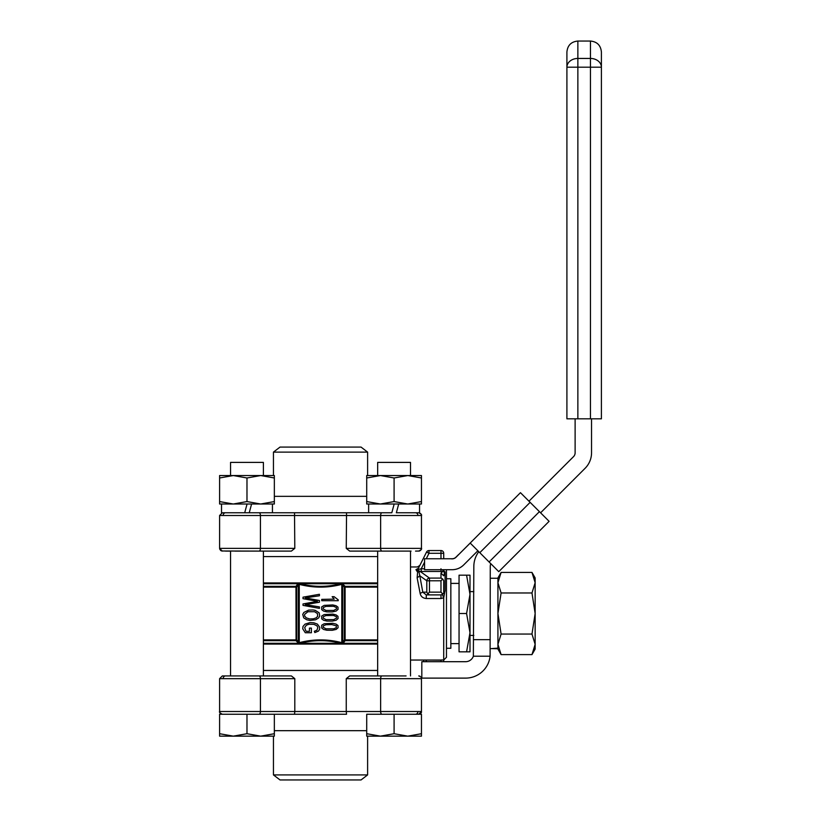 <?xml version="1.0" encoding="UTF-8"?>
<svg xmlns="http://www.w3.org/2000/svg" width="821" height="821" viewBox="0 0 821 821"><rect width="100%" height="100%" fill="white"/><g stroke="black" fill="none" stroke-linecap="round" stroke-linejoin="round"><path stroke-width="1.23" d="M294.801 678.659L291.383 675.929L259.087 675.929A2.74 1.344 -90 0 1 260.431 678.659L260.431 711.509L219.597 711.509L219.597 678.659L294.801 678.659L294.801 711.509L346.257 711.509L346.257 678.659L421.46 678.659L421.46 711.509L346.257 711.509L346.544 714.249L274.347 714.249L294.523 714.249L294.801 711.509L260.431 711.509A2.74 1.344 90 0 1 259.087 714.249M377.66 670.449L263.397 670.449L377.66 670.449M406.087 675.929L349.684 675.929L346.257 678.659M273.444 736.15L273.444 774.911L367.613 774.911L367.613 736.15M273.444 774.911L280.023 779.95L361.045 779.95L367.613 774.911M263.952 675.929L234.97 675.929M259.087 675.929L222.337 675.929L219.597 678.659L222.337 675.929M419.839 565.464L417.386 566.972L410.51 566.972L410.51 551.096L410.51 675.929L410.51 660.043L443.72 660.043L443.72 661.695L443.72 660.043L446.46 657.313L446.46 569.712M410.51 462.397L410.51 475.544L410.51 462.397L377.67 462.397L377.67 475.544M394.172 504.012L391.822 512.766L394.172 504.012M398.708 504.012L396.358 512.766L419.552 512.766L419.552 504.012L419.552 512.766M251.585 504.012L249.245 512.766L294.523 512.766L294.801 548.356L219.597 548.356L219.597 515.506L222.337 512.766L219.597 515.506L380.636 515.506L380.636 548.356L346.257 548.356L346.544 512.766L391.822 512.766M366.71 733.707L380.4 736.15L366.71 736.15L366.71 714.249L394.09 714.249L394.09 733.707L407.78 736.15L421.46 733.707L421.46 736.15L380.4 736.15L394.09 733.707M394.09 714.249L421.46 714.249L421.46 733.707M394.09 477.986L380.4 475.544L407.78 475.544L394.09 477.986L394.09 501.569L407.78 504.012L421.46 501.569L421.46 504.012L366.71 504.012L366.71 501.569L380.4 504.012L394.09 501.569M421.46 477.986L407.78 475.544L421.46 475.544L421.46 501.569M366.71 475.544L380.4 475.544L366.71 477.986L366.71 475.544M366.71 501.569L366.71 477.986M263.397 462.397L263.397 475.544L263.397 462.397L230.557 462.397L230.557 475.544M244.709 512.766L249.245 512.766L244.709 512.766L247.059 504.012L244.709 512.766L221.516 512.766L221.516 504.012L219.597 504.012L219.597 475.544L233.287 475.544L219.597 477.986M219.597 733.707L233.287 736.15L219.597 736.15L219.597 714.249L246.977 714.249L246.977 733.707L260.668 736.15L274.347 733.707L274.347 736.15L233.287 736.15L246.977 733.707M246.977 714.249L274.347 714.249L274.347 733.707M263.397 675.929L263.397 551.096M219.597 501.569L233.287 504.012L246.977 501.569L260.668 504.012L219.597 504.012M260.668 504.012L274.347 501.569L274.347 504.012L260.668 504.012M246.977 477.986L233.287 475.544L260.668 475.544L246.977 477.986L246.977 501.569M260.668 475.544L274.347 475.544L274.347 477.986L260.668 475.544M274.347 501.569L274.347 477.986M466.574 613.513L470.002 594.353L466.574 575.182L459.052 575.182L459.052 613.513L466.574 613.513L470.002 632.673L470.002 651.833L466.574 651.833L470.002 632.673L470.002 575.182L466.574 575.182M459.052 613.513L459.052 651.833L466.574 651.833M446.46 578.743L450.842 578.743L450.842 648.272L446.46 648.272M466.256 562.364L463.711 564.91A16.42 16.42 0 0 1 452.104 569.712L424.56 569.712L424.56 558.762L452.104 558.762A5.47 5.47 0 0 0 455.973 557.161L458.508 554.627M452.104 558.762L451.057 558.762A5.573 5.573 0 0 0 456.045 557.223L470.197 543.081L479.803 552.687L530.13 502.36L549.105 521.325L498.778 571.662L479.803 552.687M456.045 557.223L520.452 492.682L530.13 502.36M477.873 550.747L463.721 564.899C460.468 568.05 456.599 569.641 452.104 569.712M490.784 563.658A8.21 8.21 0 0 0 490.26 566.541L490.106 656.215A24.64 24.64 0 0 1 465.62 678.115L421.82 678.115L421.82 661.695L465.62 661.695A8.21 8.21 0 0 0 473.358 656.215L473.83 566.541A24.64 24.64 0 0 1 478.807 551.691M528.97 501.2L573.52 456.65A5.47 5.47 0 0 0 575.121 452.782L575.121 418.823M591.541 418.823L591.541 452.782A21.9 21.9 0 0 1 585.127 468.268L540.587 512.817M473.83 639.651L490.26 639.651M473.358 656.215L490.106 656.215M601.403 67.189L577.861 67.189L577.861 58.445L590.453 58.445L590.453 41.05C597.103 41.697 600.746 45.35 601.403 52L601.403 67.189A10.95 8.744 180 0 0 590.453 58.445L590.453 418.823L601.403 418.823L601.403 67.189L601.403 418.823M590.453 418.823L566.911 418.823L566.911 67.189L577.861 67.189L577.861 418.823M566.911 52L566.911 67.189A10.95 8.744 180 0 1 577.861 58.445L577.861 41.05C571.211 41.697 567.557 45.35 566.911 52M531.977 654.604L535.148 644.331L531.977 634.058L535.148 613.513L535.148 649.093L531.977 654.604L501.097 654.604L497.926 644.331L497.926 649.093L501.097 654.604M531.977 634.058L501.097 634.058L497.926 644.331L497.926 613.513L501.097 592.967L497.926 582.694L497.926 644.331M531.977 572.422L535.148 577.922L535.148 613.513L531.977 592.967L535.148 582.694L531.977 572.422L501.097 572.422L497.926 582.694L497.926 577.922L501.097 572.422M531.977 592.967L501.097 592.967M501.097 634.058L497.926 613.513M497.926 648.138L490.26 648.703M492.169 648.611L497.926 648.764M346.257 548.356L349.684 551.096L411.064 551.096M367.613 475.544L367.613 452.114L273.444 452.114L273.444 475.544M234.97 551.096L263.952 551.096M225.518 551.096L230.003 551.096M367.613 452.114L361.045 447.076L280.023 447.076L273.444 452.114M377.116 551.096L406.087 551.096M419.274 551.045L415.539 551.096M421.142 514.213L421.46 515.506L380.636 515.506A2.74 1.344 -90 0 1 381.981 512.766L259.087 512.766A2.74 1.344 -90 0 1 260.431 515.506L260.431 548.356A2.74 1.344 -90 0 1 259.087 551.096L291.383 551.096L294.801 548.356M221.608 550.994L259.087 551.096M263.397 556.566L377.66 556.566L263.397 556.566M298.608 643.284L295.96 640.657L263.397 640.657M263.397 586.358L295.96 586.358L297.582 584.121A1.098 0.78 -144.1 0 1 298.321 584.901L296.668 587.138L296.668 639.887L295.96 640.657A1.098 0.79 -36.8 0 0 296.668 639.887L299.265 642.669C313.448 638.974 327.63 638.974 341.803 642.669L342.747 642.125L342.747 584.901L341.803 584.357C327.62 588.041 313.437 588.041 299.265 584.357L298.321 584.901L298.321 642.125A1.098 0.78 -35.9 0 1 297.582 642.894M300.004 643.305L341.064 643.305C327.374 639.795 313.684 639.795 300.004 643.305L299.265 642.669L299.265 584.357L299.86 583.721L298.7 583.741M299.86 643.305L298.7 643.284M263.397 587.138L296.668 587.138A1.098 0.79 -143.2 0 0 295.96 586.358L296.063 639.887L263.397 639.887M342.46 583.731L345.107 586.358L345.107 640.657L343.476 642.894A1.098 0.78 35.9 0 1 342.747 642.125L344.399 639.887L344.399 587.138L342.747 584.901A1.098 0.78 144.1 0 1 343.476 584.121M341.064 583.721L300.004 583.721C313.694 587.22 327.384 587.22 341.064 583.721L341.803 584.357L341.803 642.669L341.064 643.305M341.208 583.721L342.367 583.741M319.431 594.281L303.011 597.185L303.011 598.673L317.45 601.311L303.011 603.958L303.011 605.375L319.431 608.361L319.431 606.904L305.299 604.646L319.431 602.224L319.431 600.479L305.299 597.893L319.431 595.769L319.431 594.281M297.582 584.121L298.608 583.731M442.745 579.021L440.98 580.786L429.465 580.786L429.465 592.157L440.98 592.157L442.919 594.096L440.98 594.897L429.465 594.897L427.762 593.86L426.797 592.157L426.797 580.786A2.74 2.627 -54.4 0 1 429.465 578.087L440.98 578.087L442.745 579.021L443.72 580.786L443.72 592.157L443.72 580.786M442.919 594.096L444.9 591.356L443.72 597.821L440.98 598.519L440.98 594.897L442.355 594.527L440.98 594.897M443.72 569.969L444.079 571.395M443.72 592.157L444.9 591.356M442.355 659.899L440.98 660.043M440.98 661.695L440.98 660.156L426.273 660.043M343.476 642.894L342.46 643.284M342.367 643.284L341.208 643.305M443.72 660.043L443.72 597.821L442.355 594.527M440.98 598.519L426.273 598.519L426.273 594.897L429.465 594.897M426.643 661.695L425.853 660.043M334.229 599.125L321.729 599.371L321.729 600.715L338.221 600.715L338.221 599.843L334.096 596.682L332.146 596.682L334.229 599.125M440.98 550.552A2.74 2.74 0 0 1 443.72 553.282L443.72 558.762L443.72 553.282L440.98 553.282L440.98 550.552L428.983 550.552L428.983 553.282L426.54 552.061L418.433 568.276L415.98 569.63C417.858 566.1 417.858 566.1 415.98 569.63C417.858 566.1 417.858 566.1 415.98 569.63L416.729 570.964L418.033 570.379L420.239 571.478L429.465 578.087L429.465 580.786L426.797 580.786L419.808 575.778L418.926 571.878L421.235 571.488L421.235 568.789L424.56 568.789M443.207 593.757L443.535 593.142M442.529 569.712L443.432 571.221L444.828 571.683L444.623 572.34L442.786 571.437L445.085 571.796M418.433 568.276L418.033 570.379L418.926 571.878L417.612 572.011L416.729 570.964L418.597 569.394L421.235 568.789L424.56 562.149M426.273 598.519C422.825 598.191 420.783 596.467 420.126 593.347L417.14 577.871L419.808 575.778L422.794 592.157L426.273 594.897M440.98 578.087L440.98 573.099L443.72 575.798L444.623 572.34M426.797 592.157L422.794 592.157L420.126 593.347M417.14 577.871L417.612 572.011M429.465 592.157L427.762 593.86M423.831 661.695L423.441 660.043M426.54 552.061A2.74 2.74 0 0 1 428.983 550.552A2.74 2.74 0 0 0 426.54 552.061M331.858 624.586L336.405 625.879L336.22 627.737L333.716 628.804L325.968 628.804L323.115 627.234L323.443 625.807L325.958 624.75L331.858 624.586M332.823 623.303L324.182 623.744L321.668 625.274L321.699 628.024L323.597 629.45L326.861 630.241L332.331 630.282L336.158 629.42L338.088 627.716L337.985 625.53L336.097 624.104L332.823 623.303M307.957 611.717L314.617 611.727L317.46 613.585L317.645 616.376L316.044 617.936L313.345 618.829L309.63 618.942L306.325 617.885L304.591 616.007L304.591 614.385L307.957 611.717M313.047 609.962L308.634 610.116L303.852 612.435L302.733 614.426L303.739 617.854L306.726 619.763L309.948 620.44L315.603 619.793L318.63 617.936L319.718 615.966L319.143 612.815L315.161 610.321L313.047 609.962M311.385 628.106L309.445 628.106L309.445 631.328L306.397 631.328L305.72 630.692L304.694 627.583L306.315 625.233L308.994 624.237L313.827 624.319L316.875 625.735L317.85 627.613L316.916 630.22L314.299 631.277L314.833 632.581L318.445 631.103L319.574 629.379L319.718 627.285L317.429 624.104L313.766 622.78L309.938 622.616L305.032 624.124L302.99 626.464L302.733 628.804L305.289 632.745L311.385 632.745L311.385 628.106M332.823 614.118L324.182 614.56L321.668 616.089L321.699 618.839L323.597 620.266L326.861 621.056L332.331 621.097L336.158 620.235L338.088 618.531L337.985 616.345L336.097 614.919L332.823 614.118M325.958 615.565L333.562 615.493L336.405 616.694L336.559 618.049L333.716 619.619L325.968 619.619L323.115 618.049L323.443 616.622L325.958 615.565M332.823 604.933L324.182 605.375L321.668 606.904L321.699 609.654L323.597 611.081L326.861 611.871L332.331 611.912L336.158 611.05L338.088 609.346L337.985 607.16L336.097 605.734L332.823 604.933M325.958 606.38L333.562 606.308L336.405 607.509L336.559 608.864L333.716 610.434L325.968 610.434L323.115 608.864L323.443 607.437L325.958 606.38M381.981 675.929A2.74 1.344 90 0 0 380.636 678.659L380.636 711.509A2.74 1.344 90 0 0 381.981 714.249M274.347 730.68L366.71 730.68M223.138 678.659A2.74 2.381 -90 0 1 225.518 675.929M417.93 711.509A2.74 2.381 90 0 1 415.539 714.249M539.428 511.647L489.1 561.975M417.93 515.506A2.74 2.381 -90 0 0 415.539 512.766M366.71 496.346L274.347 496.346M419.274 512.827L418.731 512.766C421.152 514.018 422.056 514.931 421.46 515.506L421.46 548.356L380.636 548.356A2.74 1.344 90 0 0 381.981 551.096M223.138 515.506A2.74 2.381 -90 0 1 225.518 512.766M263.397 644.075L377.66 644.075M377.66 587.138L344.399 587.138A1.098 0.79 143.2 0 1 345.107 586.358L377.66 586.358M377.66 640.657L345.107 640.657A1.098 0.79 36.8 0 1 344.399 639.887L377.66 639.887M377.66 583.721L343.024 583.721M263.397 582.941L377.66 582.941M298.033 583.721L263.397 583.721M440.98 592.157L440.98 580.786M445.085 571.806L445.085 591.007M343.024 643.305L377.66 643.305M263.397 643.305L298.033 643.305M440.98 568.789L440.98 571.488L421.235 571.488M440.98 573.099L442.786 571.437L440.98 571.488M426.253 558.762L428.983 553.282L440.98 553.282L440.98 558.762M421.46 711.509C421.727 712.659 420.814 713.572 418.731 714.249L421.46 711.509L421.46 678.659C421.809 677.633 420.896 676.72 418.731 675.929L419.285 675.981M419.87 676.176L419.357 676.001M219.936 712.823L219.597 711.509C219.012 712.105 219.925 713.018 222.337 714.249L221.803 714.198M220.131 713.131L221.424 714.096M368.629 504.012L368.629 512.766M377.66 675.929L377.66 551.096M272.439 504.012L272.439 512.766M230.547 675.929L230.547 551.096M473.83 591.613L470.002 591.613M473.83 635.413L470.002 635.413M450.842 643.623L459.052 643.623M450.842 583.403L459.052 583.403M590.453 41.05L577.861 41.05M497.926 578.251L490.26 578.251M420.947 513.905L419.644 512.93M418.731 551.096C421.152 549.844 422.056 548.931 421.46 548.356L421.142 549.66M420.947 549.967L419.644 550.942M219.597 515.506L219.597 548.356L222.337 551.096M219.679 549.003L220.767 550.604"/></g></svg>
